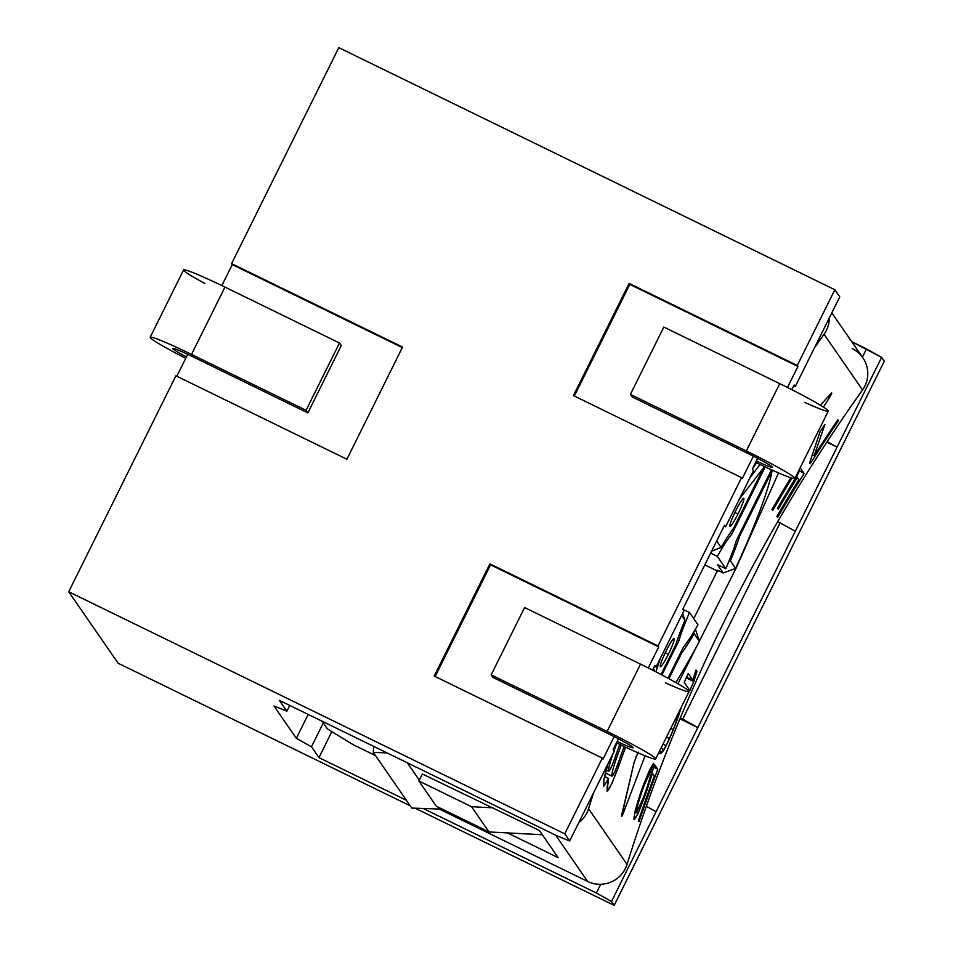 <?xml version="1.0" encoding="UTF-8"?>
<svg xmlns="http://www.w3.org/2000/svg" width="953" height="953" viewBox="0 0 953 953"><rect width="100%" height="100%" fill="white"/><g stroke="black" fill="none" stroke-linecap="round" stroke-linejoin="round"><path stroke-width="1.43" d="M777.505 508.199A1678.34 1665.082 145.3 0 1 796.613 476.44L796.184 475.809L796.613 476.44A1678.34 1665.082 145.3 0 0 777.505 508.199L778.22 509.236L777.505 508.199M852.149 348.56A28.233 28.006 145.3 0 1 862.536 389.944L824.059 334.289A1678.34 1665.082 -34.7 0 0 814.338 348.095A1678.34 1665.082 145.3 0 1 824.059 334.289A28.233 28.006 -34.7 0 0 829.301 317.945A28.233 28.006 -34.7 0 1 824.059 334.289L862.536 389.944A1678.34 1665.082 -34.7 0 0 627.038 864.371A1678.34 1665.082 145.3 0 1 862.536 389.944A28.233 28.006 145.3 0 0 862.834 357.744L831.814 312.87M593.659 792.646A1678.34 1665.082 -34.7 0 0 588.561 808.716L627.038 864.371A28.233 28.006 145.3 0 1 587.62 881.442L439.273 809.049L411.791 808.073L373.314 752.417L387.049 752.906L373.314 752.417L373.576 746.33L373.314 752.417L411.791 808.073L439.273 809.049L437.844 806.988L439.273 809.049L587.62 881.442L555.623 835.173L587.62 881.442A28.233 28.006 145.3 0 0 627.038 864.371L588.561 808.716A1678.34 1665.082 145.3 0 1 593.659 792.646M655.89 671.817L660.524 657.951L655.89 671.817M739.468 498.907L764.509 466.589L739.468 498.907M778.53 472.914L736.073 568.214L677.94 683.766L736.073 568.214L778.53 472.914M621.821 814.398C621.261 817.579 621.856 816.864 623.619 812.266L622.428 811.682L623.619 812.266L645.062 755.8L623.619 812.266C621.856 816.864 621.261 817.579 621.821 814.398L634.21 762.043L638.26 752.155L634.21 762.043L621.63 816.411M829.384 397.746L823.404 407.074L829.384 397.746C832.112 393.315 832.505 392.028 830.563 393.899C832.505 392.028 832.112 393.315 829.384 397.746L827.788 396.96L829.384 397.746M820.414 405.216L830.563 393.899L820.414 405.216M760.029 464.468L749.844 478.001L760.029 464.468M653.901 670.805A1678.34 1665.082 145.3 0 1 654.389 669.625L654.187 670.948L654.389 669.625A1678.34 1665.082 145.3 0 0 653.901 670.805M625.573 747.188A1678.34 1665.082 -34.7 0 0 619.355 764.461C608.359 793.694 604.774 798.376 608.61 778.506L603.702 786.368L608.61 778.506L607.025 791.204L611.683 783.974L619.355 764.461L617.913 763.758L619.355 764.461A1678.34 1665.082 -34.7 0 1 625.573 747.188M604.726 775.802L608.062 763.627L603.916 779.625L603.702 786.368M689.853 690.52L684.254 682.431A1678.34 1665.082 145.3 0 1 688.209 673.461L692.843 680.18L696.012 670.042L696.965 671.412L693.796 681.55A1678.34 1665.082 -34.7 0 0 689.853 690.52L684.254 682.431A1678.34 1665.082 145.3 0 1 688.209 673.461L692.843 680.18L696.012 670.042L696.965 671.412L693.796 681.55A1678.34 1665.082 -34.7 0 0 689.853 690.52M681.288 707.245L673.342 729.641L666.171 745.651L661.406 753.073L660.226 753.74L659.154 751.857M648.79 782.175L650.696 775.504A1678.34 1665.082 145.3 0 1 654.711 764.771L657.808 769.238A1678.34 1665.082 -34.7 0 0 638.963 821.736L638.367 820.878A1678.34 1665.082 145.3 0 1 654.33 776.052L652.424 773.3L647.266 789.382A1678.34 1665.082 -34.7 0 0 643.942 798.65L638.057 813.457L634.329 819.687L633.852 819.008L635.437 809.681L640.368 793.48A1678.34 1665.082 145.3 0 1 643.692 784.212L649.815 769.512L653.639 763.222A1678.34 1665.082 -34.7 0 0 650.196 772.418L644.288 785.069A1678.34 1665.082 -34.7 0 0 640.964 794.337L637.521 805.702L636.866 811.742L643.346 797.78A1678.34 1665.082 145.3 0 1 646.67 788.512L650.696 775.504A1678.34 1665.082 145.3 0 1 654.711 764.771L657.808 769.238A1678.34 1665.082 -34.7 0 0 638.963 821.736L638.367 820.878A1678.34 1665.082 145.3 0 1 654.33 776.052L652.424 773.3L647.266 789.382A1678.34 1665.082 -34.7 0 0 643.942 798.65L638.057 813.457L634.329 819.687L633.852 819.008L635.437 809.681L640.368 793.48A1678.34 1665.082 145.3 0 1 643.692 784.212L649.815 769.512L653.639 763.222A1678.34 1665.082 -34.7 0 0 650.196 772.418L644.288 785.069A1678.34 1665.082 -34.7 0 0 640.964 794.337L637.521 805.702L636.866 811.742L643.346 797.78A1678.34 1665.082 145.3 0 1 646.67 788.512L648.79 782.175M810.193 463.789L809.597 462.932L820.104 431.661A1678.34 1665.082 145.3 0 1 824.845 424.49L814.207 455.689A1678.34 1665.082 145.3 0 1 837.83 419.808L838.426 420.666A1678.34 1665.082 -34.7 0 0 810.193 463.789L809.597 462.932L820.104 431.661A1678.34 1665.082 145.3 0 1 824.845 424.49L814.207 455.689L812.29 454.76L814.207 455.689A1678.34 1665.082 145.3 0 1 837.83 419.808L838.426 420.666A1678.34 1665.082 -34.7 0 0 810.193 463.789M791.979 478.132A1678.34 1665.082 -34.7 0 0 772.728 510.367L772.013 509.343A1678.34 1665.082 145.3 0 1 790.847 477.787A1678.34 1665.082 145.3 0 0 772.013 509.343L772.728 510.367A1678.34 1665.082 -34.7 0 1 791.979 478.132M800.175 467.768L804.106 473.462A1678.34 1665.082 -34.7 0 0 777.6 517.431L776.898 516.395A1678.34 1665.082 145.3 0 1 798.876 479.704L797.327 477.477A1678.34 1665.082 -34.7 0 0 778.22 509.236A1678.34 1665.082 -34.7 0 1 797.327 477.477L798.876 479.704A1678.34 1665.082 145.3 0 0 776.898 516.395L777.6 517.431A1678.34 1665.082 -34.7 0 1 804.106 473.462L798.852 470.425L804.106 473.462L800.175 467.768M578.685 822.796A28.233 28.006 -34.7 0 0 588.561 808.716A28.233 28.006 -34.7 0 1 578.685 822.796M862.405 357.113L866.48 348.905L851.768 341.722L881.608 357.363L837.056 447.112L827.192 441.596L837.056 447.112L656.057 811.718L646.325 806.286L656.057 811.718L611.504 901.467L596.375 893.009L600.712 884.277L596.375 893.009L423.168 808.478L596.375 893.009L611.504 901.467L614.197 905.35L884.289 361.247L881.608 357.363L866.48 348.905L862.405 357.113M353.134 744.686L327.427 728.926L353.134 744.686L375.53 755.61L353.134 744.686M793.623 385.953L795.219 386.608L794.099 384.988L795.219 386.608L839.772 296.848L834.852 289.736L338.803 47.65L231.603 263.612L338.803 47.65L834.852 289.736L797.256 365.464L834.852 289.736L839.772 296.848L795.219 386.608L793.623 385.953M826.847 442.132L837.056 447.112L795.29 531.25L777.731 521.613L795.29 531.25L697.822 727.58L680.299 717.954L682.693 719.122L780.15 522.792L682.693 719.122L697.822 727.58L679.93 718.848L697.822 727.58L611.504 901.467L614.197 905.35L415.115 808.192L614.197 905.35L884.289 361.247L881.608 357.363L837.056 447.112L826.847 442.132M322.09 721.207L327.427 728.926L323.293 722.934L311.452 746.783L296.323 738.325L273.952 705.97L286.853 711.188L289.724 705.411L286.853 711.188L279.36 700.348L286.853 711.188L273.952 705.97L296.323 738.325L308.188 714.416L296.323 738.325L311.452 746.783L323.293 722.934L322.09 721.207M614.232 751.214L613.113 749.594L618.449 738.837L613.113 749.594L614.232 751.214L569.68 840.963L564.76 833.839L68.711 591.753L118.148 663.264L410.231 805.809L118.148 663.264L68.711 591.753L175.912 375.792L68.711 591.753L564.76 833.839L602.344 758.111L434.211 676.058L489.902 563.866L658.035 645.931L741.565 477.644L573.432 395.59L629.123 283.41L797.256 365.464L797.935 366.428L787.488 387.478L797.935 366.428L629.79 284.375L574.361 396.043L629.79 284.375L629.123 283.41L797.935 366.428L629.123 283.41L573.432 395.59L741.565 477.644L658.035 645.931L658.702 646.896L648.254 667.946L658.702 646.896L490.569 564.843L435.14 676.511L490.569 564.843L489.902 563.866L658.702 646.896L489.902 563.866L434.211 676.058L602.344 758.111L564.76 833.839L569.68 840.963L614.232 751.214M331.847 731.63L318.957 757.623L406.431 800.306L318.957 757.623L311.452 746.783L318.957 757.623L331.847 731.63M279.36 700.348L556.778 835.745L569.68 840.963L556.778 835.745L279.36 700.348M176.841 376.244L187.729 354.325L176.841 376.244M221.846 285.59L232.27 264.577L231.603 263.612L402.583 347.047L346.892 459.239L175.912 375.792L346.892 459.239L402.583 347.047L231.603 263.612L232.27 264.577L221.846 285.59M402.321 347.571L232.27 264.577L402.321 347.571M753.382 456.165L742.244 478.62L741.565 477.644L742.244 478.62L753.382 456.165M614.161 736.633L603.011 759.088L602.344 758.111L603.011 759.088L614.161 736.633M652.555 670.114L654.878 665.456L655.998 667.064L683.837 610.98L682.717 609.36L724.494 525.222L725.602 526.842L753.454 470.746L752.334 469.126L757.671 458.369L752.334 469.126L753.454 470.746L725.602 526.842L724.006 526.187L725.602 526.842L724.494 525.222L682.717 609.36L683.837 610.98L655.998 667.064L654.878 665.456L652.555 670.114M791.788 389.646L794.099 384.988L791.788 389.646M654.389 666.421L655.998 667.064L654.389 666.421M794.862 478.454L828.276 411.148A50.187 3.062 26.4 0 0 779.745 383.654L663.824 327.07L630.409 394.387L632.196 396.972L630.409 394.387L746.33 450.96L630.409 394.387L663.824 327.07L779.745 383.654L746.33 450.96A50.187 3.062 -153.6 0 1 794.647 477.882A50.187 3.062 -153.6 0 1 755.681 462.384A50.187 3.062 -153.6 0 0 794.862 478.454A50.187 3.062 -153.6 0 0 746.33 450.96L748.117 453.545A25.1 1.537 26.4 0 1 772.013 466.744A25.1 1.537 26.4 0 1 756.384 460.978A25.1 1.537 -153.6 0 0 772.383 467.292A25.1 1.537 -153.6 0 0 748.117 453.545L632.196 396.972L748.117 453.545L746.33 450.96L779.745 383.654A50.187 3.062 26.4 0 1 826.465 409.182A50.187 3.062 26.4 0 1 804.618 402.357M717.609 570.239L718.181 571.061A152.146 16.666 116 0 0 718.383 570.621A152.146 16.666 -64 0 1 718.181 571.061L717.478 570.728L693.736 618.652L717.478 570.728L718.181 571.061L717.609 570.239L723.208 572.967L735.621 568.417A144.308 15.808 116 0 0 771.99 471.044L771.203 470.294L771.99 471.044L739.468 536.551L738.337 536.515L739.468 536.551A76.859 8.422 -64 0 1 730.391 560.852A76.859 8.422 116 0 0 739.468 536.551L771.99 471.044A144.308 15.808 116 0 1 735.621 568.417L730.391 560.852L735.621 568.417L723.208 572.967L717.609 570.239M771.465 469.793L736.383 540.446L771.465 469.793M710.628 553.133L717.311 556.385L725.829 568.703L717.418 564.605L723.208 572.967L717.418 564.605L725.829 568.703A67.449 7.386 116 0 0 736.383 540.446A67.449 7.386 116 0 1 725.829 568.703L717.311 556.385L710.628 553.133M717.347 570.99L704.803 564.867L717.347 570.99M689.472 612.481L682.789 609.217L689.472 612.481A67.449 7.386 116 0 0 678.917 640.738L677.357 639.975L678.917 640.738L661.93 674.962L678.917 640.738A67.449 7.386 116 0 1 689.472 612.481L697.989 624.799L689.472 612.481M684.909 620.332A76.859 8.422 116 0 0 675.832 644.633L661.013 674.486L675.832 644.633A76.859 8.422 -64 0 1 684.909 620.332L681.586 615.531L684.909 620.332L682.658 613.351L684.909 620.332M683.384 647.206L668.005 678.202L683.384 647.206A67.449 7.386 116 0 0 697.989 624.799A67.449 7.386 116 0 1 683.384 647.206M765.199 466.91L731.916 533.978A67.449 7.386 116 0 0 717.311 556.385A67.449 7.386 116 0 1 731.916 533.978L765.199 466.91M728.926 561.281L730.391 560.852L728.926 561.281M730.093 533.096L731.916 533.978L730.093 533.096M721.099 547.415L711.581 551.215L721.099 547.415A76.859 8.422 -64 0 1 733.655 528.141A76.859 8.422 116 0 0 721.099 547.415L716.656 540.994M763.865 467.292L733.655 528.141L763.865 467.292M735.74 510.772A15.689 1.715 -64 0 1 743.828 498.359A15.689 1.715 -64 0 1 737.979 514.001A15.689 1.715 -64 0 1 729.903 526.413A15.689 1.715 -64 0 1 735.74 510.772A15.689 1.715 116 0 0 729.986 526.485A15.689 1.715 116 0 0 737.979 514.001A15.689 1.715 116 0 0 743.745 498.288A15.689 1.715 116 0 0 735.74 510.772M734.894 512.5L737.979 514.001L734.894 512.5M681.645 653.043A76.859 8.422 116 0 0 694.201 633.769L693.629 632.184L694.201 633.769A76.859 8.422 -64 0 1 681.645 653.043L668.911 678.703L681.645 653.043L680.978 652.078L681.645 653.043M695.368 629.063L699.419 641.333L694.201 633.769L699.419 641.333L695.368 629.063M675.832 682.551A144.308 15.808 116 0 0 699.419 641.333A144.308 15.808 116 0 1 675.832 682.551M668.363 654.235A15.689 1.715 -64 0 1 660.286 666.647A15.689 1.715 -64 0 1 666.135 651.006A15.689 1.715 -64 0 1 674.212 638.593A15.689 1.715 -64 0 1 668.363 654.235L665.289 652.734L668.363 654.235A15.689 1.715 116 0 0 674.128 638.522A15.689 1.715 116 0 0 666.135 651.006A15.689 1.715 116 0 0 660.369 666.719A15.689 1.715 116 0 0 668.363 654.235M655.64 758.922L689.055 691.616A50.187 3.062 26.4 0 0 640.511 664.122L524.591 607.537L491.176 674.855L492.975 677.44L491.176 674.855L607.097 731.427L491.176 674.855L524.591 607.537L640.511 664.122L607.097 731.427A50.187 3.062 -153.6 0 1 655.414 758.35A50.187 3.062 -153.6 0 1 616.46 742.852A50.187 3.062 -153.6 0 0 655.64 758.922A50.187 3.062 -153.6 0 0 607.097 731.427L608.896 734.013A25.1 1.537 26.4 0 1 632.78 747.212A25.1 1.537 26.4 0 1 617.151 741.446A25.1 1.537 -153.6 0 0 633.161 747.76A25.1 1.537 -153.6 0 0 608.896 734.013L492.975 677.44L608.896 734.013L607.097 731.427L640.511 664.122A50.187 3.062 26.4 0 1 687.244 689.65A50.187 3.062 26.4 0 1 665.397 682.825M204.883 283.494A50.187 3.062 26.4 0 1 184.811 269.878A50.187 3.062 26.4 0 1 224.956 287.103L191.541 354.421A50.187 3.062 -153.6 0 0 150.169 337.279A50.187 3.062 -153.6 0 0 185.752 358.304A50.187 3.062 -153.6 0 1 150.24 337.195A50.187 3.062 -153.6 0 1 191.541 354.421L224.956 287.103L339.482 342.997L306.068 410.302L191.541 354.421L193.328 357.006A25.1 1.537 -153.6 0 0 172.648 348.429A25.1 1.537 -153.6 0 0 186.454 356.887A25.1 1.537 26.4 0 1 172.91 348.345A25.1 1.537 26.4 0 1 193.328 357.006L307.855 412.899L193.328 357.006L191.541 354.421L306.068 410.302L307.855 412.899L306.068 410.302L339.482 342.997L341.269 345.582L307.855 412.899L341.269 345.582L339.482 342.997L224.956 287.103A50.187 3.062 26.4 0 0 183.584 269.961L150.169 337.279M542.317 834.733L488.984 831.945L436.307 806.238L418.867 780.995L422.346 773.991L539.362 830.456L558.16 857.64L507.496 832.91L558.16 857.64L539.362 830.456L422.346 773.991L418.867 780.995L471.532 806.703L418.867 780.995L436.307 806.238L488.984 831.945L471.532 806.703L492.999 807.822L471.532 806.703L488.984 831.945L542.317 834.733M419.284 780.15L407.276 762.781L419.284 780.15M686.255 677.881L693.796 681.55L686.255 677.881M695.761 670.829L696.965 671.412L695.761 670.829M686.589 677.118L692.843 680.18L686.589 677.118M681.264 707.305L679.727 712.344L678.953 711.962L679.727 712.344L676.952 720.397L675.189 719.539L676.952 720.397L673.342 729.641L670.793 728.402L673.342 729.641L669.554 738.563L666.492 737.074L669.554 738.563L666.171 745.651L663.002 744.102L666.171 745.651L664.027 749.701L660.965 748.212L664.027 749.701L662.359 752.06L659.69 750.761L662.359 752.06L661.406 753.073L659.154 751.965L661.406 753.073L660.226 753.74L659.154 752.191M635.174 810.92L636.866 811.742L635.174 810.92M635.222 810.705L636.628 811.396L635.222 810.705M635.687 808.775L636.807 809.323L635.687 808.775M636.664 805.285L637.521 805.702L636.664 805.285M638.117 800.329L638.903 800.711L638.117 800.329M640.213 793.968L640.964 794.337L640.213 793.968M643.513 784.7L644.288 785.069L643.513 784.7M645.836 778.684L646.646 779.077L645.836 778.684M647.647 774.348L648.576 774.813L647.647 774.348M648.814 771.751L650.196 772.418L648.814 771.751M634.138 816.542L635.985 817.436L634.138 816.542M634.96 811.956L638.057 813.457L634.96 811.956M640.202 805.773L641.095 806.214L640.202 805.773M643.168 798.269L643.942 798.65L643.168 798.269M646.491 789.001L647.266 789.382L646.491 789.001M649.1 781.091L649.946 781.496L649.1 781.091M651.649 772.919L652.424 773.3L651.649 772.919M653.77 767.272L657.808 769.238L653.77 767.272M638.045 752.834L635.806 757.075L638.045 752.834M831.743 392.958L830.563 393.899M752.346 469.15A175.674 19.239 -64 0 1 756.515 462.789A175.674 19.239 116 0 0 752.346 469.15M604.559 776.54L608.61 778.506L604.559 776.54M616.841 743.042A1678.34 1665.082 -34.7 0 0 614.018 750.904A1678.34 1665.082 -34.7 0 1 616.841 743.042M612.648 754.752C609.515 763.996 608.157 769.5 608.574 771.263C608.157 769.5 609.515 763.996 612.648 754.752A1678.34 1665.082 -34.7 0 1 613.101 753.489A1678.34 1665.082 -34.7 0 0 612.648 754.752L612.505 754.681M608.574 771.263C609.503 771.43 611.612 767.01 614.888 757.992A1678.34 1665.082 145.3 0 1 619.748 744.436A1678.34 1665.082 145.3 0 0 614.888 757.992C611.612 767.01 609.503 771.43 608.574 771.263M621.201 745.127A1678.34 1665.082 -34.7 0 0 616.007 759.612L614.554 758.898L616.007 759.612C612.874 768.857 611.516 774.36 611.933 776.111C612.862 776.29 614.971 771.859 618.235 762.841A1678.34 1665.082 145.3 0 1 624.12 746.509A1678.34 1665.082 145.3 0 0 618.235 762.841C614.971 771.859 612.862 776.29 611.933 776.111C611.516 774.36 612.874 768.857 616.007 759.612A1678.34 1665.082 -34.7 0 1 621.201 745.127M796.434 477.036L799.353 471.139L796.434 477.036M608.633 771.322L606.179 770.119M611.993 776.171L605.429 772.966"/></g></svg>
